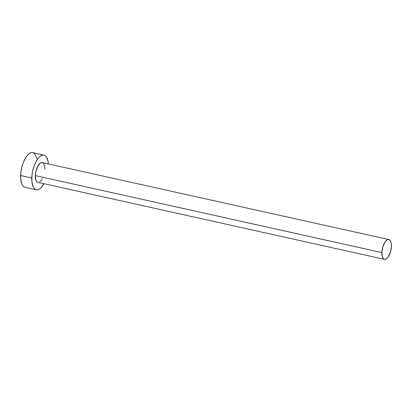 <?xml version="1.0" encoding="UTF-8"?>
<svg xmlns="http://www.w3.org/2000/svg" width="412" height="412" viewBox="0 0 412 412"><rect width="100%" height="100%" fill="white"/><g stroke="black" fill="none" stroke-linecap="round" stroke-linejoin="round"><path stroke-width="0.62" d="M38.007 182.382L36.529 181.362L35.983 180.322L35.344 175.62A10.135 4.331 102.5 0 0 37.904 182.362L384.447 259.339A10.135 4.331 -77.5 0 1 381.888 252.597L35.344 175.62L35.818 171.773L37.703 166.386L40.397 163.044L42.194 162.56M388.84 239.557L42.297 162.58A10.135 4.331 102.5 0 0 35.344 175.62L381.888 252.597A10.135 4.331 -77.5 0 1 388.84 239.557A10.135 4.331 -77.5 0 1 391.4 246.299A10.135 4.331 -77.5 0 1 384.447 259.339M43.945 155.159L32.764 152.677A17.731 7.576 102.5 0 0 20.6 175.497A17.731 7.576 102.5 0 0 25.075 187.295L36.256 189.783A17.731 7.576 -77.5 0 1 31.781 177.979L20.6 175.497L31.781 177.979A17.731 7.576 -77.5 0 1 43.945 155.159A17.731 7.576 -77.5 0 1 48.369 163.925L47.988 161.066L46.35 156.91L45.155 155.695L43.765 155.123L42.23 155.221L40.618 155.978L38.986 157.369L35.906 161.818L34.582 164.707L32.61 171.248L32.038 174.657L31.837 181.095L32.893 186.214L33.851 188.027L35.046 189.247L36.436 189.814L37.971 189.721L39.583 188.964L41.215 187.568L43.976 183.711A17.731 7.576 -77.5 0 1 36.256 189.783M42.987 162.884L43.672 163.579L44.609 165.954L44.856 169.322M42.498 178.556L39.804 181.893M36.807 158.584L35.175 154.428L33.975 153.213L32.584 152.641L31.055 152.739L29.437 153.496L27.805 154.886L26.213 156.859L23.402 162.22L22.289 165.408L20.863 172.175L20.657 178.607L21.712 183.731L22.67 185.544L23.865 186.76L25.256 187.331M391.4 246.299L391.153 242.931L390.216 240.557L389.531 239.861L387.862 239.588L386.94 240.021L385.096 241.947L382.856 246.829L381.888 252.597L382.527 257.299L383.757 259.035L384.551 259.359L386.348 258.87L388.192 256.949L390.432 252.067L391.4 246.299"/></g></svg>
